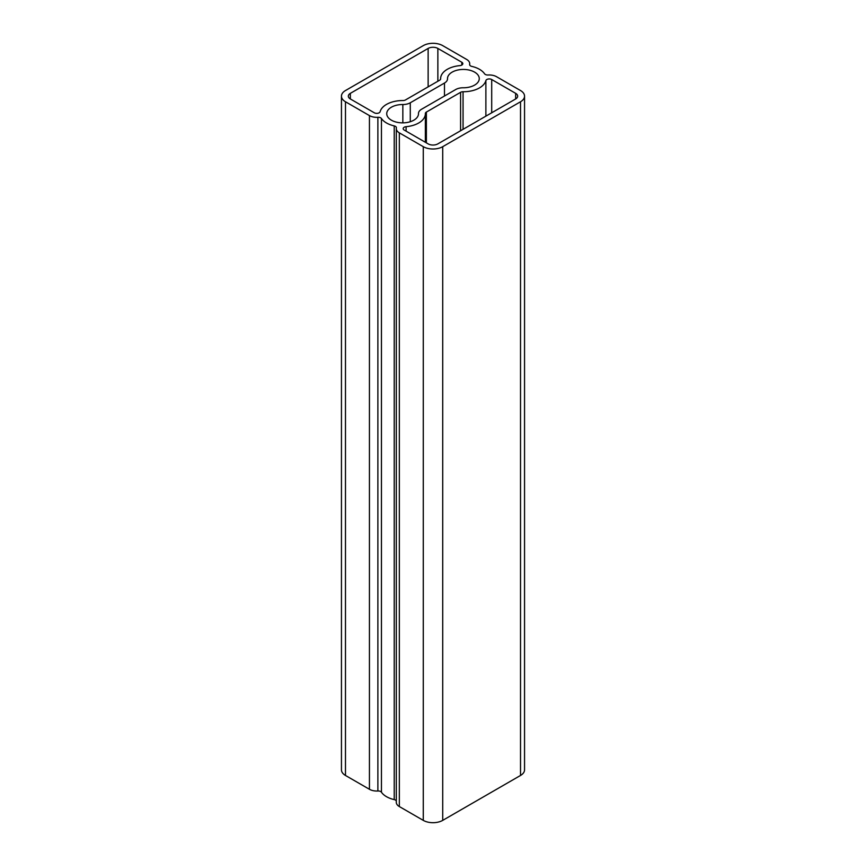 <?xml version="1.0" encoding="UTF-8"?>
<svg xmlns="http://www.w3.org/2000/svg" width="866" height="866" viewBox="0 0 866 866"><rect width="100%" height="100%" fill="white"/><g stroke="black" fill="none" stroke-linecap="round" stroke-linejoin="round"><path stroke-width="1.3" d="M399.334 132.855L423.279 146.679A13.748 7.935 0 0 0 442.721 146.679L520.52 101.766A13.748 7.935 0 0 0 524.547 96.148A13.748 7.935 0 0 0 520.52 90.54L496.564 76.717A10.316 5.954 180 0 0 488.121 75.006A3.442 1.981 0 0 1 484.549 73.762A22.754 13.142 180 0 0 471.775 66.39A3.442 1.981 0 0 1 469.61 64.549A3.442 1.981 0 0 1 469.632 64.322A10.316 5.954 180 0 0 469.697 63.662A10.316 5.954 180 0 0 466.666 59.451L442.721 45.627A13.748 7.935 0 0 0 423.279 45.627L345.48 90.54A13.748 7.935 0 0 0 341.453 96.148A13.748 7.935 0 0 0 345.48 101.766L369.436 115.589A10.316 5.954 180 0 0 377.879 117.3A3.442 1.981 0 0 1 381.451 118.534A22.754 13.142 180 0 0 394.225 125.906A3.442 1.981 0 0 1 396.39 127.757A3.442 1.981 0 0 1 396.368 127.973A10.316 5.954 180 0 0 396.303 128.644A10.316 5.954 180 0 0 399.334 132.855L399.334 806.549A10.316 5.954 180 0 1 396.303 802.338L396.303 128.644M524.547 96.148L524.547 769.852A13.748 7.935 180 0 1 520.52 775.46L442.721 820.373A13.748 7.935 180 0 1 423.279 820.373L399.334 806.549M425.368 142.273L425.368 113.695A22.754 13.142 0 0 1 406.1 126.685A3.442 1.981 180 0 0 403.188 128.644A3.442 1.981 180 0 0 404.195 130.041L428.14 143.875A6.874 3.973 0 0 0 437.86 143.875L515.649 98.962A6.874 3.973 0 0 0 517.662 96.148A6.874 3.973 0 0 0 515.649 93.344L491.704 79.52L491.704 112.786M396.303 801.007A3.442 1.981 0 0 0 394.225 799.61A22.754 13.142 180 0 1 381.451 792.238A3.442 1.981 0 0 0 377.879 790.994A10.316 5.954 180 0 1 369.436 789.283L345.48 775.46A13.748 7.935 180 0 1 341.453 769.852L341.453 96.148M461.805 65.069L461.805 62.255A3.442 1.981 180 0 1 462.812 63.662A3.442 1.981 180 0 1 459.9 65.621A22.754 13.142 0 0 0 440.632 78.611A22.754 13.142 0 0 0 440.632 78.795A3.442 1.981 180 0 1 439.625 80.224L405.418 99.98A3.442 1.981 180 0 1 402.939 100.553A22.754 13.142 0 0 0 380.12 111.682A3.442 1.981 180 0 1 377.793 113.273A3.442 1.981 180 0 1 374.296 112.786L350.351 98.962L350.351 93.344A6.874 3.973 0 0 0 348.338 96.148A6.874 3.973 0 0 0 350.351 98.962M461.805 62.255L437.86 48.431A6.874 3.973 0 0 0 428.14 48.431L350.351 93.344M425.368 113.695A22.754 13.142 0 0 0 425.368 113.511A3.442 1.981 180 0 1 425.368 113.478A3.442 1.981 180 0 1 426.375 112.071L426.375 142.858M460.582 130.755L460.582 92.326L426.375 112.071M460.582 92.326A3.442 1.981 180 0 1 463.061 91.742A22.754 13.142 0 0 0 485.88 80.614A3.442 1.981 180 0 1 488.207 79.033A3.442 1.981 180 0 1 491.704 79.52M402.842 122.864L402.842 104.526A15.88 9.169 0 0 0 386.734 113.695A15.88 9.169 0 0 0 402.614 122.864A15.88 9.169 0 0 0 418.495 113.695A15.88 9.169 0 0 0 418.495 113.565L418.495 113.825M402.842 104.526A10.316 5.954 0 0 0 410.278 102.783L410.278 121.727M444.485 96.007L444.485 83.039L410.278 102.783M444.485 83.039A10.316 5.954 0 0 0 447.505 78.828A10.316 5.954 0 0 0 447.505 78.741A15.88 9.169 0 0 1 447.505 78.611A15.88 9.169 0 0 1 463.386 69.442A15.88 9.169 0 0 1 479.266 78.611A15.88 9.169 0 0 1 463.158 87.78A10.316 5.954 0 0 0 455.722 89.523L421.515 109.268A10.316 5.954 0 0 0 418.495 113.478A10.316 5.954 0 0 0 418.495 113.565M423.279 820.373L423.279 146.679M515.649 98.962L515.649 93.344M520.52 775.46L520.52 101.766M442.721 820.373L442.721 146.679M369.436 789.283L369.436 115.589M345.48 775.46L345.48 101.766M428.14 86.86L428.14 48.431M437.86 81.242L437.86 48.431M463.061 91.742L463.061 129.326M485.88 116.152L485.88 80.614M406.1 126.685L406.1 131.145M381.451 792.238L381.451 118.534M394.225 799.61L394.225 125.906M377.879 790.994L377.879 117.3M469.697 64.993L469.697 63.662"/></g></svg>
